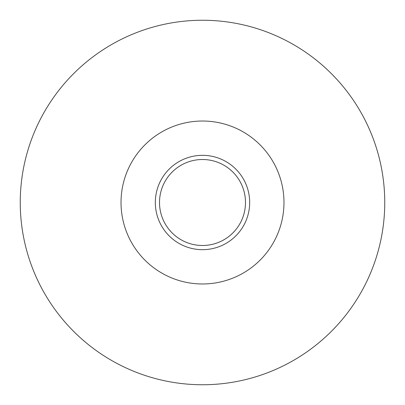 <?xml version="1.0" encoding="UTF-8"?>
<svg xmlns="http://www.w3.org/2000/svg" width="405" height="405" viewBox="0 0 405 405"><rect width="100%" height="100%" fill="white"/><g stroke="black" fill="none" stroke-linecap="round" stroke-linejoin="round"><path stroke-width="0.61" d="M20.25 202.5A182.25 182.25 0 0 0 202.5 384.75A182.25 182.25 0 0 0 384.75 202.5A182.25 182.25 0 0 0 202.5 20.25A182.25 182.25 0 0 0 20.25 202.5M121.024 202.5A81.476 81.476 0 0 0 202.5 283.976A81.476 81.476 0 0 0 283.976 202.5A81.476 81.476 0 0 0 202.5 121.024A81.476 81.476 0 0 0 121.024 202.5M249.672 202.5A47.172 47.172 0 0 0 202.5 155.328A47.172 47.172 0 0 0 155.328 202.5A47.172 47.172 0 0 0 202.5 249.672A47.172 47.172 0 0 0 249.672 202.5M245.491 202.5A42.991 42.991 0 0 0 202.5 159.509A42.991 42.991 0 0 0 159.509 202.5A42.991 42.991 0 0 0 202.5 245.491A42.991 42.991 0 0 0 245.491 202.5"/></g></svg>
